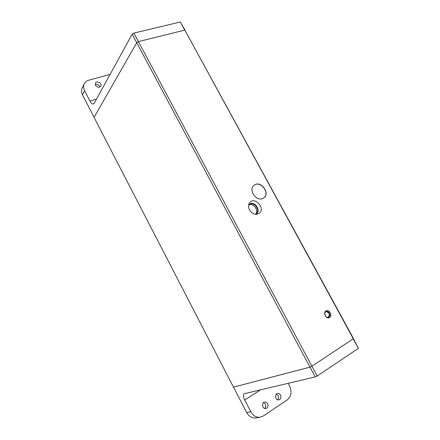 <?xml version="1.0" encoding="UTF-8"?>
<svg xmlns="http://www.w3.org/2000/svg" width="440" height="440" viewBox="0 0 440 440"><rect width="100%" height="100%" fill="white"/><g stroke="black" fill="none" stroke-linecap="round" stroke-linejoin="round"><path stroke-width="0.66" d="M185.207 30.431L180.301 22L133.859 33.088L132.187 34.205L94.193 103.285L93.451 103.983C92.318 104.236 91.141 103.246 89.92 101.013L96.492 99.11M132.187 34.205L136.73 42.708M94.1 117.332L82.478 94.842L84.579 90.701L89.92 101.013M133.859 33.088L138.413 41.608M180.301 22L184.74 30.129M84.579 90.701C83.325 88.149 83.248 85.778 84.348 83.578C85.278 81.895 86.752 80.767 88.764 80.196L110.072 74.421M95.541 85.311C97.317 87.494 99.055 87.775 100.755 86.158C102.471 83.496 96.916 80.218 95.48 83.055L95.541 85.311M84.189 83.892L82.253 87.78C81.163 89.964 81.241 92.318 82.478 94.842M99.797 87.005C99.017 84.777 97.504 83.919 95.249 84.442M288.151 383.29L289.636 386.1C292.083 391.809 291.28 396.407 287.227 399.889L263.296 416.009L259.919 417.269C256.069 417.5 253.022 415.663 250.789 411.752L244.728 400.048C243.243 396.941 243.062 394.834 244.189 393.729L315.222 376.921L317.158 375.997L358.418 348.375L353.502 338.784M358.418 348.375L353.348 339.086M317.158 375.997L311.927 366.201M309.997 367.136L315.222 376.921M233.536 387.129L246.648 412.5C248.853 416.367 251.867 418.182 255.684 417.951L256.333 417.846M267.625 403.733C266.904 402.49 265.93 401.924 264.71 402.039C261.206 402.408 262.334 409.189 265.81 408.551C267.889 407.82 268.499 406.208 267.625 403.733M280.528 395.17C279.796 393.927 278.828 393.366 277.618 393.498C274.203 393.916 275.457 400.565 278.834 399.883C280.83 399.146 281.391 397.573 280.528 395.17M264.699 408.441C265.848 407.286 266.057 405.867 265.326 404.179L263.533 402.584M277.684 399.773C278.724 398.635 278.894 397.265 278.179 395.665L276.436 394.091M233.475 387.145L94.067 117.387L136.714 42.719L138.391 41.613L184.839 30.107L353.546 338.641L311.905 366.218L309.98 367.147L233.475 387.145M309.98 367.147L136.714 42.719M329.56 317.565C326.32 319.589 322.674 312.862 325.958 310.932C329.192 308.946 332.816 315.601 329.56 317.565M262.845 198.446C256.08 201.916 247.929 189.216 254.276 185.136C260.799 179.938 270.76 193.606 263.648 198L262.845 198.446M258.324 213.785L256.707 214.22C251.702 214.984 246.692 207.74 249.255 203.462C253.985 194.678 267.141 209.666 258.324 213.785M353.436 339.026L184.839 30.107M138.391 41.613L311.905 366.218M328.779 317.053C331.249 315.716 328.9 310.558 326.293 311.575C323.34 312.378 325.485 318.296 328.356 317.245L328.779 317.053M263.764 197.918C270.435 193.248 260.497 180.153 254.144 185.24L254.029 185.328M328.229 317.279L328.361 317.202C330.077 314.32 329.296 312.483 326.013 311.696M255.541 214.214C259.215 210.584 253.374 202.598 248.782 204.963L248.721 204.99M260.728 389.747L244.728 400.048M246.648 412.5L250.789 411.752M255.717 214.231C261.503 211.849 255.651 201.069 250.096 203.847L248.76 204.815M248.743 204.892L249.794 204.198C254.931 201.591 260.777 211.239 255.799 214.126L255.789 214.137M255.684 417.951L259.919 417.269"/></g></svg>
